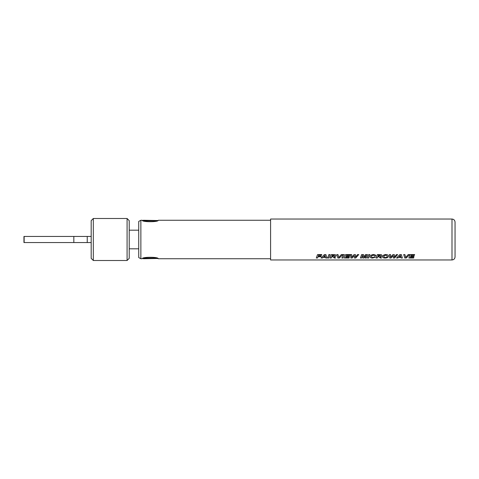 <?xml version="1.0" encoding="UTF-8"?>
<svg xmlns="http://www.w3.org/2000/svg" width="479" height="479" viewBox="0 0 479 479"><rect width="100%" height="100%" fill="white"/><g stroke="black" fill="none" stroke-linecap="round" stroke-linejoin="round"><path stroke-width="0.72" d="M270.593 220.262L158.262 220.262C158.765 222.196 141.712 222.196 142.215 220.262L143.011 220.585L143.335 220.262L157.603 220.532M156.705 220.873L143.772 220.873M157.603 258.468L143.335 258.738L143.011 258.415M143.772 258.127L156.705 258.127M140.868 258.738L140.868 220.262L138.736 221.418L138.736 257.582L140.868 258.738L142.215 258.738C141.712 256.804 158.753 256.804 158.262 258.738L157.657 258.486M316.302 258.007L317.553 254.583L321.762 254.583L321.523 255.253L318.553 255.253L318.248 256.175L321.205 256.175L320.972 256.75L318.044 256.75L317.511 258.007L316.302 258.007M406.312 258.007L404.773 258.007L403.695 254.583L404.899 254.583L405.731 257.355L408.222 254.583L409.557 254.583L406.312 258.007L404.773 257.983L403.695 254.559M408.856 258.007L410.114 254.583L414.64 254.583L414.401 255.253L411.114 255.253L410.826 256.127L414.084 256.127L413.844 256.702L410.617 256.702L410.275 257.546L413.844 257.546L413.611 258.007L408.856 258.007M394.606 258.007L393.337 258.007L393.259 255.648L391.044 258.007L389.774 258.007L389.379 254.583L390.571 254.583L390.648 257.145L392.966 254.583L394.289 254.583L394.367 257.121L396.426 254.583L397.612 254.583L394.606 258.007L393.337 257.983L393.259 255.624L391.044 257.983L389.774 257.983L389.379 254.559M400.971 257.397L398.558 257.397L397.851 258.007L396.522 258.007L399.851 254.583L401.348 254.583L402.378 258.007L401.18 258.007L400.971 257.367L398.558 257.367L397.851 257.983L396.558 257.983M382.571 256.846L382.733 256.211C383.188 255.193 384.272 254.63 385.984 254.529C387.583 254.63 388.427 255.169 388.511 256.151C388.379 257.361 387.236 257.995 385.062 258.043C383.499 258.031 382.673 257.63 382.571 256.846C382.673 257.606 383.499 258.001 385.062 258.013C387.236 257.965 388.385 257.337 388.511 256.127M377.29 258.007L376.081 258.007L377.332 254.583L380.051 254.583C381.26 254.541 381.919 254.888 382.014 255.624C381.943 256.313 381.32 256.684 380.146 256.744L381.541 258.007L380.272 258.007L379.015 256.852L378.35 256.792L377.805 256.792L377.29 258.007L376.093 257.983M374.339 256.96L375.524 257.055L372.638 258.043C371.033 258.031 370.225 257.606 370.219 256.774C370.285 255.517 371.375 254.768 373.488 254.529C374.812 254.559 375.596 254.972 375.841 255.774L374.656 255.846L373.458 255.205C372.081 255.421 371.399 255.954 371.405 256.798L372.728 257.582L374.339 256.96M367.447 258.007L368.704 254.583L369.914 254.583L368.656 258.007L367.447 258.007M339.407 258.007L337.869 258.007L336.791 254.583L337.994 254.583L338.827 257.355L341.317 254.583L342.647 254.583L339.407 258.007L337.869 257.983L336.791 254.559M331.288 258.007L330.079 258.007L331.33 254.583L334.049 254.583C335.258 254.541 335.911 254.888 336.013 255.624C335.941 256.313 335.318 256.684 334.144 256.744L335.539 258.007L334.27 258.007L333.013 256.852L332.348 256.792L331.803 256.792L331.288 258.007L330.091 257.983M327.624 258.007L328.875 254.583L330.085 254.583L328.828 258.007L327.624 258.007M325.516 257.397L323.103 257.397L322.397 258.007L321.068 258.007L324.397 254.583L325.894 254.583L326.923 258.007L325.72 258.007L325.516 257.367L323.103 257.367L322.397 257.983L321.104 257.983M344.329 258.007L345.587 254.583L350.107 254.583L349.874 255.253L346.586 255.253L346.293 256.127L349.556 256.127L349.317 256.702L346.083 256.702L345.748 257.546L349.317 257.546L349.077 258.007L344.329 258.007M341.874 258.007L343.132 254.583L344.335 254.583L343.084 258.007L341.874 258.007M355.729 258.007L354.46 258.007L354.382 255.648L352.167 258.007L350.897 258.007L350.502 254.583L351.694 254.583L351.772 257.145L354.089 254.583L355.412 254.583L355.49 257.121L357.55 254.583L358.741 254.583L355.729 258.007L354.46 257.983L354.382 255.624L352.167 257.983L350.897 257.983L350.502 254.559M365.154 258.007L366.219 255.307L363.962 258.007L362.777 258.007L362.501 255.277L361.591 258.007L360.382 258.007L361.633 254.583L363.531 254.583L363.729 257.067L365.561 254.583L367.459 254.583L366.363 258.007L365.154 258.007M451.996 219.041L270.593 219.041L270.593 259.959L451.996 259.959L451.996 219.041C453.853 219.22 454.87 220.238 455.05 222.094L455.05 256.906C454.87 258.762 453.853 259.78 451.996 259.959M91.178 242.554L23.95 242.554L23.95 236.446L91.178 236.446M127.085 260.498L129.216 258.367L129.216 220.633L127.085 218.502L93.309 218.502L93.309 260.498L127.085 260.498L127.085 218.502M93.309 260.498L91.178 258.367L91.178 220.633L93.309 218.502M321.762 254.559L321.523 255.235L318.553 255.235L318.248 256.175M321.205 256.145L320.972 256.72L318.044 256.72L317.511 257.983L316.314 257.983M409.557 254.559L406.312 257.983M414.64 254.559L414.401 255.235L411.114 255.235L410.826 256.103M414.084 256.103L413.844 256.678L410.617 256.678L410.275 257.546M413.844 257.522L413.611 257.983L408.868 257.983M397.612 254.559L394.606 257.983M402.366 257.983L401.18 257.983L400.971 257.367M400.815 256.876L400.426 255.385L399.097 256.876L400.815 256.876L400.426 255.409L399.097 256.876M385.9 255.181C384.487 255.409 383.775 255.954 383.757 256.81L385.194 257.582C386.571 257.462 387.277 256.983 387.319 256.157L385.9 255.205C384.487 255.433 383.775 255.978 383.757 256.834M387.319 256.133L385.9 255.205M382.014 255.6C381.943 256.283 381.32 256.66 380.146 256.714L380.146 256.744M381.518 257.983L380.272 257.983L379.015 256.828L378.35 256.762L377.805 256.762L377.29 257.983M380.829 255.636L378.332 255.253L377.997 256.265L380.829 255.636L378.332 255.235L377.997 256.265M375.524 257.031L372.638 258.013C371.027 258.001 370.225 257.582 370.219 256.75M375.841 255.75L374.656 255.822L373.458 255.181C372.081 255.397 371.399 255.93 371.405 256.774L371.405 256.798M369.914 254.559L368.656 257.983L367.459 257.983M342.647 254.559L339.407 257.983M336.013 255.6C335.941 256.283 335.318 256.66 334.144 256.714L334.144 256.744M335.516 257.983L334.27 257.983L333.013 256.828L332.348 256.762L331.803 256.762L331.288 257.983M334.827 255.636L332.33 255.253L331.995 256.265L334.827 255.636L332.33 255.235L331.995 256.265M330.085 254.559L328.828 257.983L327.636 257.983M326.912 257.983L325.72 257.983L325.516 257.367M325.355 256.876L324.972 255.385L323.642 256.876L325.355 256.876L324.972 255.409L323.642 256.876M350.107 254.559L349.874 255.235L346.586 255.235L346.293 256.103M349.556 256.103L349.317 256.678L346.083 256.678L345.748 257.546M349.317 257.522L349.077 257.983L344.341 257.983M344.335 254.559L343.084 257.983L341.886 257.983M358.741 254.559L355.729 257.983M366.219 255.307L363.962 258.007M367.459 254.559L366.363 258.007M366.363 257.983L365.166 257.983M363.962 257.983L362.777 257.983L362.501 255.253L361.591 258.007M361.591 257.983L360.394 257.983M87.244 242.554L87.244 236.446M73.832 242.554L73.832 236.446M24.142 242.554L24.142 236.446M270.593 258.738L158.262 258.738M138.736 248.811L129.216 248.811M138.736 230.189L129.216 230.189M142.215 220.262L140.868 220.262"/></g></svg>
